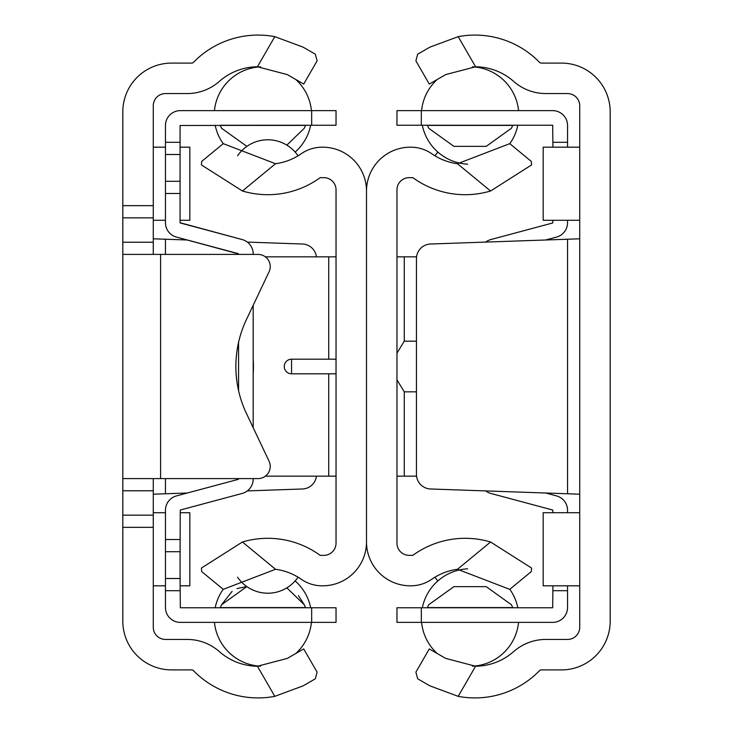 <?xml version="1.0" encoding="UTF-8"?>
<svg xmlns="http://www.w3.org/2000/svg" width="733" height="733" viewBox="0 0 733 733"><rect width="100%" height="100%" fill="white"/><g stroke="black" fill="none" stroke-linecap="round" stroke-linejoin="round"><path stroke-width="1.1" d="M180.08 147.177L189.829 147.177L189.829 220.285L180.08 220.285M165.456 220.285L153.27 220.285M165.456 147.177L153.27 147.177M180.08 585.823L189.829 585.823L189.829 512.715L180.08 512.715M165.456 512.715L153.27 512.715M165.456 585.823L153.27 585.823M316.436 476.157A14.623 14.623 0 0 1 302.436 488.984L247.333 490.908M165.456 478.594L165.456 493.767L153.27 494.198L187.327 493.007M247.333 242.092L302.436 244.016A14.623 14.623 0 0 1 316.436 256.843M187.327 239.993L153.27 238.802L165.456 239.233L165.456 254.406M153.27 478.594L153.27 627.246A12.186 12.186 0 0 0 165.456 639.433L187.135 639.433A48.735 48.735 0 0 1 219.369 651.619A58.484 58.484 0 0 0 257.42 666.233L274.802 696.35L303.141 685.841L274.802 696.35A90.168 90.168 0 0 1 193.439 670.631A2.437 2.437 0 0 0 191.689 669.898L171.549 669.898A48.735 48.735 0 0 1 122.814 621.153L122.814 111.847A48.735 48.735 0 0 1 171.549 63.102L191.689 63.102A2.437 2.437 0 0 0 193.439 62.369A90.168 90.168 0 0 1 274.802 36.65L303.141 47.159L274.802 36.65L257.42 66.767A58.484 58.484 0 0 0 219.369 81.381A48.735 48.735 0 0 1 187.135 93.567L165.456 93.567A12.186 12.186 0 0 0 153.27 105.754L153.27 254.406M153.27 527.339L122.814 527.339M122.814 205.661L153.27 205.661M122.814 254.406L258.062 254.406A12.186 12.186 0 0 1 269.066 271.806L246.444 319.533A109.657 109.657 0 0 0 246.444 413.467L269.066 461.194A12.186 12.186 0 0 1 258.062 478.594L122.814 478.594M257.42 66.767L287.299 74.592L303.709 84.066L317.105 60.857L315.327 54.196L303.141 47.159M317.105 60.857L303.709 84.066M303.141 685.841L315.327 678.804L317.105 672.143L303.709 648.934L287.299 658.408L257.42 666.233M303.709 648.934L317.105 672.143M286.86 587.848L304.25 604.716L298.478 595.645M304.25 604.716L305.524 607.584L304.25 604.716M221.613 604.716L220.157 607.749L221.613 604.716L246.801 586.629M246.499 586.629L237.006 588.59M232.114 591.348L221.659 604.615M305.707 607.749L220.138 607.758M180.318 607.758L336.035 607.758L336.035 622.372L180.318 622.372A14.862 14.862 0 0 1 165.456 607.51L165.456 578.511L180.08 578.511L180.318 607.758M246.884 146.371L221.613 128.284L220.157 125.251L305.716 125.242L304.25 128.284L286.86 145.152M238.564 254.406L238.381 253.673L176.47 237.089A14.862 14.862 0 0 1 165.456 222.731L165.456 125.49A14.862 14.862 0 0 1 180.318 110.628L336.035 110.628L336.035 125.242L180.08 125.49L180.08 222.731L242.165 239.554A14.862 14.862 0 0 1 253.187 253.911L253.187 254.406M198.872 622.372L180.318 622.372L198.872 622.372M165.456 142.303L165.456 125.49L165.456 142.303L165.456 125.49L165.456 142.303L165.456 125.49L165.456 142.303L165.456 125.49L165.456 142.303L165.456 125.49L165.456 142.303L165.456 125.49L165.456 142.303L165.456 125.49L165.456 142.303L165.456 125.49L165.456 142.303L180.08 142.303M253.187 478.594L253.187 479.089A14.862 14.862 0 0 1 242.165 493.446L180.254 510.04L180.08 551.702L165.456 551.702L165.456 510.269A14.862 14.862 0 0 1 176.47 495.911L238.381 479.327L238.564 478.594M238.381 253.673L176.47 237.089L238.564 253.911M180.254 222.96L242.165 239.554L180.254 222.96M165.456 539.525L165.456 510.269L165.456 539.525L165.456 510.269L165.456 539.525L165.456 510.269L165.456 539.525L165.456 510.269L165.456 539.525L165.456 510.269L165.456 539.525L165.456 510.269L165.456 539.525L165.456 510.269L165.456 539.525L165.456 510.269L165.456 539.525L180.08 539.525M165.456 181.298L180.08 181.298M180.08 154.489L165.456 154.489M238.564 390.597L238.564 342.403M165.456 578.511L165.456 551.702M180.08 551.702L180.08 578.511M253.187 305.322L253.187 427.678M298.047 155.808A36.549 36.549 0 0 0 237.565 155.808M298.047 577.192A36.549 36.549 0 0 1 237.565 577.192M291.569 359.188A7.312 7.312 0 0 0 284.257 366.5A7.312 7.312 0 0 0 291.569 373.812L291.569 359.188L336.035 359.188M336.035 373.812L291.569 373.812M336.035 476.157L265.364 476.157M265.364 256.843L336.035 256.843M253.187 359.197A109.657 109.657 0 0 1 253.187 373.803M275.526 163.725L242.431 191.001A88.95 88.95 0 0 0 320.184 177.643L323.858 177.643A12.186 12.186 0 0 1 336.035 189.829L336.035 543.171A12.186 12.186 0 0 1 323.858 555.357L320.184 555.357A88.95 88.95 0 0 0 242.431 541.999L201.41 568.066L242.431 541.999L275.526 569.275A58.484 58.484 0 0 1 301.217 579.244A36.549 36.549 0 0 0 319.451 585.704A43.861 43.861 0 0 0 366.5 541.953L366.5 191.047A43.861 43.861 0 0 0 319.451 147.296A36.549 36.549 0 0 0 301.217 153.756A58.484 58.484 0 0 1 275.526 163.725L223.253 143.65L201.676 161.434L201.41 164.934L242.431 191.001L201.41 164.934M201.41 568.066L201.676 571.566L223.253 589.35L275.526 569.275M437.867 152.079A36.549 36.549 0 0 0 434.962 155.817M437.867 580.921A36.549 36.549 0 0 1 434.962 577.183M416.564 476.157L396.965 476.157M396.965 353.15L404.268 341.175L416.454 341.175M416.454 391.825L404.268 391.825L396.965 379.85M531.59 164.934L531.324 161.434L509.747 143.65L457.474 163.725L490.569 191.001L531.59 164.934L490.569 191.001A88.95 88.95 0 0 1 412.816 177.643L409.142 177.643A12.186 12.186 0 0 0 396.965 189.829L396.965 543.171A12.186 12.186 0 0 0 409.142 555.357L412.816 555.357A88.95 88.95 0 0 1 490.569 541.999L531.59 568.066L490.569 541.999L457.474 569.275L509.747 589.35L531.324 571.566L531.59 568.066M416.564 256.843L396.965 256.843M457.474 569.275A58.484 58.484 0 0 0 431.783 579.244A36.549 36.549 0 0 1 413.549 585.704A43.861 43.861 0 0 1 366.5 541.953L366.5 191.047A43.861 43.861 0 0 1 413.549 147.296A36.549 36.549 0 0 1 431.783 153.756A58.484 58.484 0 0 0 457.474 163.725M512.843 607.749L427.284 607.758L428.75 604.716L453.938 586.629L486.199 586.629L511.387 604.716L512.862 607.758M567.544 585.823L567.544 607.51A14.862 14.862 0 0 1 552.682 622.372L396.965 622.372L396.965 607.758L552.682 607.758L552.92 585.823M453.938 146.371L428.75 128.284L427.293 125.251L512.843 125.251L511.387 128.284L486.199 146.371L453.938 146.371M552.92 147.177L552.682 125.242L396.965 125.242L396.965 110.628L552.682 110.628A14.862 14.862 0 0 1 567.544 125.49L567.544 147.177M567.544 220.285L567.544 222.731A14.862 14.862 0 0 1 556.53 237.089L545.673 239.993M552.92 512.715L552.746 510.04L490.835 493.446A14.862 14.862 0 0 1 485.667 490.908M545.673 493.007L556.53 495.911A14.862 14.862 0 0 1 567.544 510.269L567.544 512.715M567.544 590.697L567.544 607.51L567.544 590.697L567.544 607.51L567.544 590.697L567.544 607.51L567.544 590.697L567.544 607.51L567.544 590.697L567.544 607.51L567.544 590.697L567.544 607.51L567.544 590.697L567.544 607.51L567.544 590.697L567.544 607.51L567.544 590.697L552.92 590.697M552.746 510.04L490.835 493.446L552.746 510.04M485.667 242.092A14.862 14.862 0 0 1 490.835 239.554L552.746 222.96L552.92 220.285M579.73 220.285L543.171 220.285L543.171 147.177L579.73 147.177M579.73 512.715L543.171 512.715L543.171 585.823L579.73 585.823M430.564 488.984A14.623 14.623 0 0 1 416.454 474.37L416.454 258.63A14.623 14.623 0 0 1 430.564 244.016L579.73 238.802L567.544 239.233L567.544 493.767L579.73 494.198L430.564 488.984M475.58 666.233L458.198 696.35L429.859 685.841L458.198 696.35A90.168 90.168 0 0 0 539.561 670.631A2.437 2.437 0 0 1 541.311 669.898L561.451 669.898A48.735 48.735 0 0 0 610.186 621.153L610.186 111.847A48.735 48.735 0 0 0 561.451 63.102L541.311 63.102A2.437 2.437 0 0 1 539.561 62.369A90.168 90.168 0 0 0 458.198 36.65L429.859 47.159L458.198 36.65L475.58 66.767A58.484 58.484 0 0 1 513.631 81.381A48.735 48.735 0 0 0 545.865 93.567L567.544 93.567A12.186 12.186 0 0 1 579.73 105.754L579.73 627.246A12.186 12.186 0 0 1 567.544 639.433L545.865 639.433A48.735 48.735 0 0 0 513.631 651.619A58.484 58.484 0 0 1 475.58 666.233L445.701 658.408L429.291 648.934L415.895 672.143L417.673 678.804L415.895 672.143M415.895 60.857L417.673 54.196L415.895 60.857L429.291 84.066L445.701 74.592L475.58 66.767M429.859 47.159L417.673 54.196M417.673 678.804L429.859 685.841M122.814 217.848L153.27 217.848M122.814 242.22L153.27 242.22M122.814 515.152L153.27 515.152M122.814 490.78L153.27 490.78M160.582 478.594L160.582 254.406M305.524 607.584L220.34 607.584M305.524 125.416L220.34 125.416M311.672 607.758L311.672 622.372M311.672 125.242L311.672 110.628M165.456 590.697L180.08 590.697M165.456 193.475L180.08 193.475M328.732 373.812L328.732 476.157M328.732 256.843L328.732 359.188M404.268 256.843L404.268 341.175M404.268 391.825L404.268 476.157M427.476 607.584L512.66 607.584M427.476 125.416L512.66 125.416M421.328 607.758L421.328 622.372M421.328 125.242L421.328 110.628M567.544 142.303L552.92 142.303M422.318 125.242A48.735 48.735 0 0 0 467.663 164.174M509.811 143.705A48.735 48.735 0 0 0 517.819 125.242M518.561 110.628A48.735 48.735 0 0 0 472.419 66.813M437.225 79.485A48.735 48.735 0 0 0 421.576 110.628M421.576 622.372A48.735 48.735 0 0 0 437.225 653.515M472.419 666.187A48.735 48.735 0 0 0 518.561 622.372M517.819 607.758A48.735 48.735 0 0 0 509.811 589.295M467.663 568.826A48.735 48.735 0 0 0 422.318 607.758M214.439 622.372A48.735 48.735 0 0 0 216.354 631.846A48.735 48.735 0 0 1 214.439 622.372A48.735 48.735 0 0 0 260.582 666.187A48.735 48.735 0 0 1 216.354 631.846A48.735 48.735 0 0 0 260.582 666.187M295.775 653.515A48.735 48.735 0 0 0 311.424 622.372A48.735 48.735 0 0 1 295.775 653.515A48.735 48.735 0 0 0 311.424 622.372M310.682 607.758A48.735 48.735 0 0 0 295.142 580.921A48.735 48.735 0 0 1 310.682 607.758A48.735 48.735 0 0 0 295.142 580.921M223.189 589.295A48.735 48.735 0 0 0 215.181 607.758A48.735 48.735 0 0 1 223.189 589.295A48.735 48.735 0 0 0 215.181 607.758M215.181 125.242A48.735 48.735 0 0 0 223.189 143.705M295.142 152.079A48.735 48.735 0 0 0 310.682 125.242M311.424 110.628A48.735 48.735 0 0 0 295.775 79.485M260.582 66.813A48.735 48.735 0 0 0 214.439 110.628"/></g></svg>
